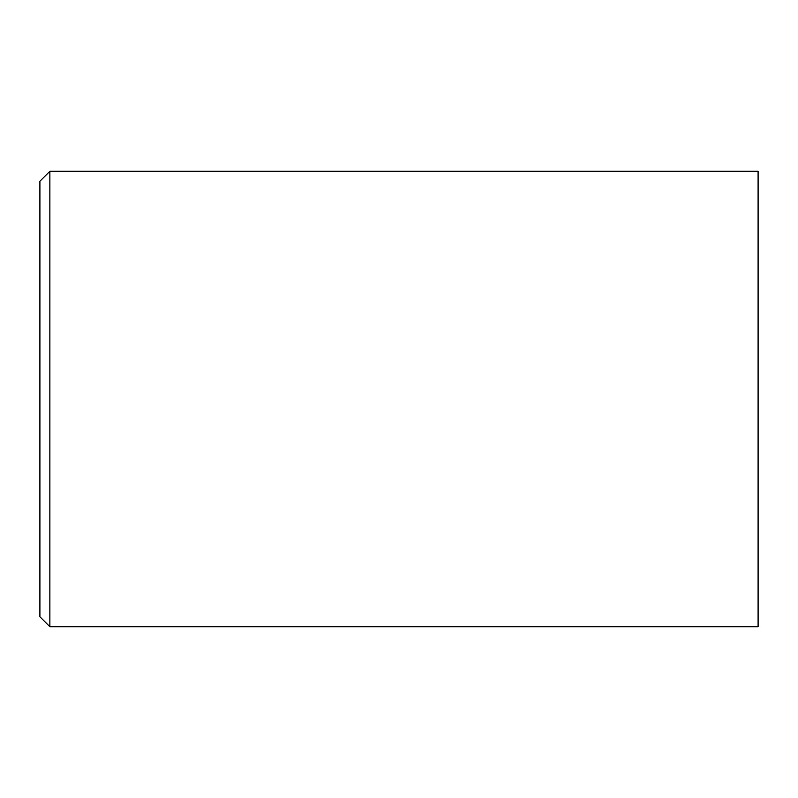 <?xml version="1.0" encoding="UTF-8"?>
<svg xmlns="http://www.w3.org/2000/svg" width="798" height="798" viewBox="0 0 798 798"><rect width="100%" height="100%" fill="white"/><g stroke="black" fill="none" stroke-linecap="round" stroke-linejoin="round"><path stroke-width="1.2" d="M39.9 399L39.9 611.298L39.9 399M758.1 183.241L758.1 614.759M49.875 171.271L49.875 626.729L49.875 171.271L758.1 171.271L758.1 626.729L49.875 626.729L39.9 616.754L39.9 181.246L49.875 171.271"/></g></svg>
